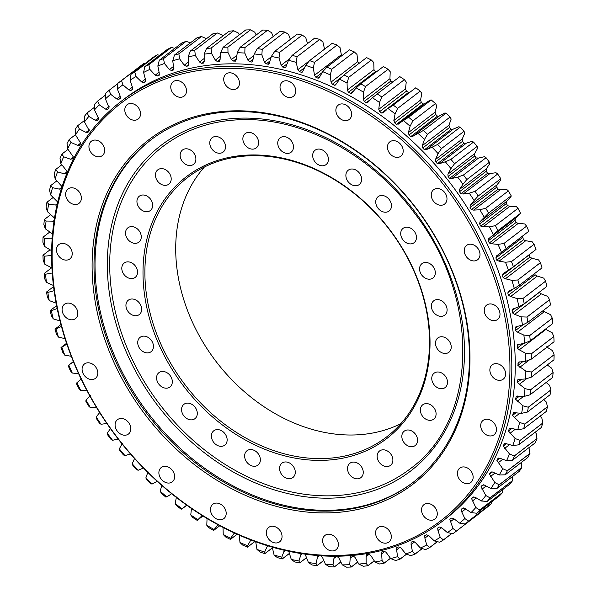 <?xml version="1.0" encoding="UTF-8"?>
<svg xmlns="http://www.w3.org/2000/svg" width="597" height="597" viewBox="0 0 597 597"><rect width="100%" height="100%" fill="white"/><g stroke="black" fill="none" stroke-linecap="round" stroke-linejoin="round"><path stroke-width="0.9" d="M209.987 144.87A9.045 7.097 -127.4 0 0 215.45 152.168A9.045 7.097 -127.4 0 0 223.151 152.063A9.045 7.097 -127.4 0 0 225.315 144.899A9.045 7.097 -127.4 0 0 219.853 137.594A9.045 7.097 -127.4 0 0 212.151 137.706A9.045 7.097 -127.4 0 0 209.987 144.87M180.354 157.145A9.045 7.097 -127.4 0 0 185.816 164.451A9.045 7.097 -127.4 0 0 193.518 164.347A9.045 7.097 -127.4 0 0 195.682 157.175A9.045 7.097 -127.4 0 0 190.227 149.877A9.045 7.097 -127.4 0 0 182.525 149.981A9.045 7.097 -127.4 0 0 180.354 157.145M377.349 458.168A9.045 7.097 -127.4 0 0 382.811 465.466A9.045 7.097 -127.4 0 0 390.513 465.361A9.045 7.097 -127.4 0 0 392.677 458.197A9.045 7.097 -127.4 0 0 387.222 450.892A9.045 7.097 -127.4 0 0 379.52 451.004A9.045 7.097 -127.4 0 0 377.349 458.168M155.66 176.973A9.045 7.097 -127.4 0 0 161.123 184.279A9.045 7.097 -127.4 0 0 168.824 184.174A9.045 7.097 -127.4 0 0 170.996 177.003A9.045 7.097 -127.4 0 0 165.533 169.705A9.045 7.097 -127.4 0 0 157.832 169.809A9.045 7.097 -127.4 0 0 155.66 176.973M137.146 203.353A9.045 7.097 -127.4 0 0 142.608 210.659A9.045 7.097 -127.4 0 0 150.31 210.547A9.045 7.097 -127.4 0 0 152.474 203.383A9.045 7.097 -127.4 0 0 147.019 196.085A9.045 7.097 -127.4 0 0 139.317 196.189A9.045 7.097 -127.4 0 0 137.146 203.353M125.736 234.964A9.045 7.097 -127.4 0 0 131.198 242.263A9.045 7.097 -127.4 0 0 138.9 242.158A9.045 7.097 -127.4 0 0 141.064 234.994A9.045 7.097 -127.4 0 0 135.609 227.688A9.045 7.097 -127.4 0 0 127.907 227.8A9.045 7.097 -127.4 0 0 125.736 234.964M122.004 270.217A9.045 7.097 -127.4 0 0 127.467 277.523A9.045 7.097 -127.4 0 0 135.168 277.411A9.045 7.097 -127.4 0 0 137.332 270.247A9.045 7.097 -127.4 0 0 131.877 262.949A9.045 7.097 -127.4 0 0 124.176 263.053A9.045 7.097 -127.4 0 0 122.004 270.217M156.787 379.796A9.045 7.097 -127.4 0 0 162.25 387.102A9.045 7.097 -127.4 0 0 169.951 386.998A9.045 7.097 -127.4 0 0 172.115 379.826A9.045 7.097 -127.4 0 0 166.66 372.528A9.045 7.097 -127.4 0 0 158.951 372.632A9.045 7.097 -127.4 0 0 156.787 379.796M181.764 411.482A9.045 7.097 -127.4 0 0 187.227 418.781A9.045 7.097 -127.4 0 0 194.928 418.676A9.045 7.097 -127.4 0 0 197.092 411.512A9.045 7.097 -127.4 0 0 191.637 404.206A9.045 7.097 -127.4 0 0 183.936 404.311A9.045 7.097 -127.4 0 0 181.764 411.482M211.614 437.959A9.045 7.097 -127.4 0 0 217.069 445.258A9.045 7.097 -127.4 0 0 224.77 445.153A9.045 7.097 -127.4 0 0 226.942 437.989A9.045 7.097 -127.4 0 0 221.48 430.683A9.045 7.097 -127.4 0 0 213.778 430.788A9.045 7.097 -127.4 0 0 211.614 437.959M244.83 457.899A9.045 7.097 -127.4 0 0 250.292 465.205A9.045 7.097 -127.4 0 0 257.994 465.1A9.045 7.097 -127.4 0 0 260.158 457.929A9.045 7.097 -127.4 0 0 254.703 450.631A9.045 7.097 -127.4 0 0 247.001 450.735A9.045 7.097 -127.4 0 0 244.83 457.899M279.754 470.309A9.045 7.097 -127.4 0 0 285.217 477.615A9.045 7.097 -127.4 0 0 292.918 477.503A9.045 7.097 -127.4 0 0 295.082 470.339A9.045 7.097 -127.4 0 0 289.627 463.041A9.045 7.097 -127.4 0 0 281.926 463.145A9.045 7.097 -127.4 0 0 279.754 470.309M347.715 470.443A9.045 7.097 -127.4 0 0 353.178 477.749A9.045 7.097 -127.4 0 0 360.879 477.645A9.045 7.097 -127.4 0 0 363.051 470.473A9.045 7.097 -127.4 0 0 357.588 463.175A9.045 7.097 -127.4 0 0 349.887 463.279A9.045 7.097 -127.4 0 0 347.715 470.443M126.139 307.351A9.045 7.097 -127.4 0 0 131.601 314.649A9.045 7.097 -127.4 0 0 139.302 314.544A9.045 7.097 -127.4 0 0 141.467 307.38A9.045 7.097 -127.4 0 0 136.012 300.075A9.045 7.097 -127.4 0 0 128.31 300.187A9.045 7.097 -127.4 0 0 126.139 307.351M402.042 438.34A9.045 7.097 -127.4 0 0 407.505 445.646A9.045 7.097 -127.4 0 0 415.206 445.534A9.045 7.097 -127.4 0 0 417.37 438.37A9.045 7.097 -127.4 0 0 411.915 431.071A9.045 7.097 -127.4 0 0 404.206 431.176A9.045 7.097 -127.4 0 0 402.042 438.34M420.557 411.96A9.045 7.097 -127.4 0 0 426.019 419.266A9.045 7.097 -127.4 0 0 433.721 419.161A9.045 7.097 -127.4 0 0 435.885 411.99A9.045 7.097 -127.4 0 0 430.43 404.691A9.045 7.097 -127.4 0 0 422.728 404.796A9.045 7.097 -127.4 0 0 420.557 411.96M431.967 380.349A9.045 7.097 -127.4 0 0 437.429 387.654A9.045 7.097 -127.4 0 0 445.131 387.55A9.045 7.097 -127.4 0 0 447.295 380.386A9.045 7.097 -127.4 0 0 441.84 373.08A9.045 7.097 -127.4 0 0 434.131 373.185A9.045 7.097 -127.4 0 0 431.967 380.349M435.698 345.096A9.045 7.097 -127.4 0 0 441.161 352.402A9.045 7.097 -127.4 0 0 448.862 352.297A9.045 7.097 -127.4 0 0 451.026 345.126A9.045 7.097 -127.4 0 0 445.571 337.827A9.045 7.097 -127.4 0 0 437.87 337.932A9.045 7.097 -127.4 0 0 435.698 345.096M431.564 307.962A9.045 7.097 -127.4 0 0 437.026 315.268A9.045 7.097 -127.4 0 0 444.728 315.164A9.045 7.097 -127.4 0 0 446.892 307.992A9.045 7.097 -127.4 0 0 441.437 300.694A9.045 7.097 -127.4 0 0 433.735 300.798A9.045 7.097 -127.4 0 0 431.564 307.962M419.773 270.814A9.045 7.097 -127.4 0 0 425.236 278.12A9.045 7.097 -127.4 0 0 432.937 278.015A9.045 7.097 -127.4 0 0 435.101 270.851A9.045 7.097 -127.4 0 0 429.646 263.546A9.045 7.097 -127.4 0 0 421.945 263.65A9.045 7.097 -127.4 0 0 419.773 270.814M400.915 235.517A9.045 7.097 -127.4 0 0 406.378 242.822A9.045 7.097 -127.4 0 0 414.079 242.71A9.045 7.097 -127.4 0 0 416.251 235.546A9.045 7.097 -127.4 0 0 410.788 228.248A9.045 7.097 -127.4 0 0 403.087 228.352A9.045 7.097 -127.4 0 0 400.915 235.517M375.938 203.831A9.045 7.097 -127.4 0 0 381.401 211.137A9.045 7.097 -127.4 0 0 389.102 211.032A9.045 7.097 -127.4 0 0 391.266 203.868A9.045 7.097 -127.4 0 0 385.811 196.562A9.045 7.097 -127.4 0 0 378.11 196.667A9.045 7.097 -127.4 0 0 375.938 203.831M346.088 177.361A9.045 7.097 -127.4 0 0 351.551 184.66A9.045 7.097 -127.4 0 0 359.252 184.555A9.045 7.097 -127.4 0 0 361.424 177.391A9.045 7.097 -127.4 0 0 355.961 170.085A9.045 7.097 -127.4 0 0 348.26 170.19A9.045 7.097 -127.4 0 0 346.088 177.361M312.873 157.414A9.045 7.097 -127.4 0 0 318.335 164.72A9.045 7.097 -127.4 0 0 326.037 164.608A9.045 7.097 -127.4 0 0 328.201 157.444A9.045 7.097 -127.4 0 0 322.746 150.145A9.045 7.097 -127.4 0 0 315.044 150.25A9.045 7.097 -127.4 0 0 312.873 157.414M277.948 145.004A9.045 7.097 -127.4 0 0 283.411 152.31A9.045 7.097 -127.4 0 0 291.112 152.205A9.045 7.097 -127.4 0 0 293.276 145.034A9.045 7.097 -127.4 0 0 287.821 137.735A9.045 7.097 -127.4 0 0 280.12 137.84A9.045 7.097 -127.4 0 0 277.948 145.004M137.929 344.499A9.045 7.097 -127.4 0 0 143.392 351.797A9.045 7.097 -127.4 0 0 151.093 351.693A9.045 7.097 -127.4 0 0 153.257 344.529A9.045 7.097 -127.4 0 0 147.802 337.223A9.045 7.097 -127.4 0 0 140.101 337.335A9.045 7.097 -127.4 0 0 137.929 344.499M243.069 140.75A9.045 7.097 -127.4 0 0 248.531 148.056A9.045 7.097 -127.4 0 0 256.232 147.952A9.045 7.097 -127.4 0 0 258.404 140.78A9.045 7.097 -127.4 0 0 252.941 133.482A9.045 7.097 -127.4 0 0 245.24 133.586A9.045 7.097 -127.4 0 0 243.069 140.75M426.258 307.955A164.876 129.392 52.6 0 1 319.261 460.399A164.876 129.392 52.6 0 1 146.772 307.388A164.876 129.392 52.6 0 1 253.777 154.944A164.876 129.392 52.6 0 1 426.258 307.955M148.638 306.873A163.481 128.295 -127.4 0 0 247.345 438.885A163.481 128.295 -127.4 0 0 386.572 436.967A163.481 128.295 -127.4 0 0 425.765 307.425A163.481 128.295 -127.4 0 0 327.059 175.414A163.481 128.295 -127.4 0 0 187.831 177.331A163.481 128.295 -127.4 0 0 148.638 306.873M400.833 423.676A163.481 128.295 52.6 0 1 179.451 283.284A163.481 128.295 52.6 0 1 204.383 167.033M465.003 312.238A217.047 170.339 52.6 0 1 324.141 512.927A217.047 170.339 52.6 0 1 97.072 311.492A217.047 170.339 52.6 0 1 237.934 110.803A217.047 170.339 52.6 0 1 465.003 312.238M98.938 310.977A215.659 169.242 -127.4 0 0 229.151 485.115A215.659 169.242 -127.4 0 0 412.811 482.585A215.659 169.242 -127.4 0 0 464.511 311.709A215.659 169.242 -127.4 0 0 334.298 137.564A215.659 169.242 -127.4 0 0 150.638 140.094A215.659 169.242 -127.4 0 0 98.938 310.977M503.92 312.313A262.964 206.368 -127.4 0 0 228.815 68.274A262.964 206.368 -127.4 0 0 58.163 311.418A262.964 206.368 -127.4 0 0 333.26 555.456A262.964 206.368 -127.4 0 0 503.92 312.313M57.663 310.888A264.359 207.457 52.6 0 1 121.042 101.423A264.359 207.457 52.6 0 1 346.17 98.326A264.359 207.457 52.6 0 1 505.778 311.791A264.359 207.457 52.6 0 1 442.407 521.256A264.359 207.457 52.6 0 1 217.278 524.36A264.359 207.457 52.6 0 1 57.663 310.888M442.407 521.256L445.832 518.636A264.359 207.457 -127.4 0 0 509.204 309.171A264.359 207.457 -127.4 0 0 349.596 95.707A264.359 207.457 -127.4 0 0 124.46 98.803L121.042 101.423M170.966 88.901A9.045 7.097 -127.4 0 0 176.428 96.199A9.045 7.097 -127.4 0 0 184.13 96.095A9.045 7.097 -127.4 0 0 186.301 88.931A9.045 7.097 -127.4 0 0 180.839 81.625A9.045 7.097 -127.4 0 0 173.137 81.737A9.045 7.097 -127.4 0 0 170.966 88.901M124.997 111.84A9.045 7.097 -127.4 0 0 130.459 119.146A9.045 7.097 -127.4 0 0 138.161 119.042A9.045 7.097 -127.4 0 0 140.332 111.878A9.045 7.097 -127.4 0 0 134.87 104.572A9.045 7.097 -127.4 0 0 127.168 104.676A9.045 7.097 -127.4 0 0 124.997 111.84M89.14 148.422A9.045 7.097 -127.4 0 0 94.602 155.72A9.045 7.097 -127.4 0 0 102.303 155.616A9.045 7.097 -127.4 0 0 104.475 148.452A9.045 7.097 -127.4 0 0 99.012 141.146A9.045 7.097 -127.4 0 0 91.311 141.25A9.045 7.097 -127.4 0 0 89.14 148.422M65.842 196.129A9.045 7.097 -127.4 0 0 71.297 203.435A9.045 7.097 -127.4 0 0 78.998 203.331A9.045 7.097 -127.4 0 0 81.17 196.159A9.045 7.097 -127.4 0 0 75.707 188.861A9.045 7.097 -127.4 0 0 68.006 188.965A9.045 7.097 -127.4 0 0 65.842 196.129M56.678 251.733A9.045 7.097 -127.4 0 0 62.14 259.031A9.045 7.097 -127.4 0 0 69.842 258.926A9.045 7.097 -127.4 0 0 72.013 251.762A9.045 7.097 -127.4 0 0 66.551 244.457A9.045 7.097 -127.4 0 0 58.849 244.561A9.045 7.097 -127.4 0 0 56.678 251.733M62.289 311.425A9.045 7.097 -127.4 0 0 67.745 318.731A9.045 7.097 -127.4 0 0 75.453 318.619A9.045 7.097 -127.4 0 0 77.617 311.455A9.045 7.097 -127.4 0 0 72.155 304.157A9.045 7.097 -127.4 0 0 64.454 304.261A9.045 7.097 -127.4 0 0 62.289 311.425M82.282 371.147A9.045 7.097 -127.4 0 0 87.744 378.453A9.045 7.097 -127.4 0 0 95.445 378.349A9.045 7.097 -127.4 0 0 97.61 371.177A9.045 7.097 -127.4 0 0 92.154 363.879A9.045 7.097 -127.4 0 0 84.446 363.983A9.045 7.097 -127.4 0 0 82.282 371.147M115.296 426.833A9.045 7.097 -127.4 0 0 120.758 434.138A9.045 7.097 -127.4 0 0 128.459 434.034A9.045 7.097 -127.4 0 0 130.624 426.862A9.045 7.097 -127.4 0 0 125.169 419.564A9.045 7.097 -127.4 0 0 117.467 419.669A9.045 7.097 -127.4 0 0 115.296 426.833M159.086 474.682A9.045 7.097 -127.4 0 0 164.548 481.98A9.045 7.097 -127.4 0 0 172.249 481.876A9.045 7.097 -127.4 0 0 174.414 474.712A9.045 7.097 -127.4 0 0 168.958 467.406A9.045 7.097 -127.4 0 0 161.257 467.518A9.045 7.097 -127.4 0 0 159.086 474.682M210.666 511.435A9.045 7.097 -127.4 0 0 216.121 518.733A9.045 7.097 -127.4 0 0 223.823 518.629A9.045 7.097 -127.4 0 0 225.994 511.465A9.045 7.097 -127.4 0 0 220.532 504.159A9.045 7.097 -127.4 0 0 212.83 504.264A9.045 7.097 -127.4 0 0 210.666 511.435M266.516 534.584A9.045 7.097 -127.4 0 0 271.971 541.882A9.045 7.097 -127.4 0 0 279.68 541.778A9.045 7.097 -127.4 0 0 281.844 534.613A9.045 7.097 -127.4 0 0 276.381 527.308A9.045 7.097 -127.4 0 0 268.68 527.42A9.045 7.097 -127.4 0 0 266.516 534.584M322.835 542.554A9.045 7.097 -127.4 0 0 328.29 549.859A9.045 7.097 -127.4 0 0 335.992 549.747A9.045 7.097 -127.4 0 0 338.163 542.583A9.045 7.097 -127.4 0 0 332.701 535.278A9.045 7.097 -127.4 0 0 324.999 535.39A9.045 7.097 -127.4 0 0 322.835 542.554M375.782 534.8A9.045 7.097 -127.4 0 0 381.244 542.106A9.045 7.097 -127.4 0 0 388.946 542.001A9.045 7.097 -127.4 0 0 391.11 534.83A9.045 7.097 -127.4 0 0 385.647 527.532A9.045 7.097 -127.4 0 0 377.946 527.636A9.045 7.097 -127.4 0 0 375.782 534.8M421.751 511.86A9.045 7.097 -127.4 0 0 427.213 519.159A9.045 7.097 -127.4 0 0 434.914 519.054A9.045 7.097 -127.4 0 0 437.079 511.89A9.045 7.097 -127.4 0 0 431.616 504.584A9.045 7.097 -127.4 0 0 423.915 504.689A9.045 7.097 -127.4 0 0 421.751 511.86M457.608 475.279A9.045 7.097 -127.4 0 0 463.071 482.585A9.045 7.097 -127.4 0 0 470.772 482.48A9.045 7.097 -127.4 0 0 472.936 475.316A9.045 7.097 -127.4 0 0 467.473 468.011A9.045 7.097 -127.4 0 0 459.772 468.115A9.045 7.097 -127.4 0 0 457.608 475.279M480.906 427.571A9.045 7.097 -127.4 0 0 486.368 434.87A9.045 7.097 -127.4 0 0 494.07 434.765A9.045 7.097 -127.4 0 0 496.241 427.601A9.045 7.097 -127.4 0 0 490.779 420.295A9.045 7.097 -127.4 0 0 483.077 420.407A9.045 7.097 -127.4 0 0 480.906 427.571M490.07 371.968A9.045 7.097 -127.4 0 0 495.532 379.274A9.045 7.097 -127.4 0 0 503.234 379.17A9.045 7.097 -127.4 0 0 505.398 372.006A9.045 7.097 -127.4 0 0 499.935 364.7A9.045 7.097 -127.4 0 0 492.234 364.804A9.045 7.097 -127.4 0 0 490.07 371.968M484.458 312.276A9.045 7.097 -127.4 0 0 489.921 319.582A9.045 7.097 -127.4 0 0 497.622 319.47A9.045 7.097 -127.4 0 0 499.793 312.306A9.045 7.097 -127.4 0 0 494.331 305.007A9.045 7.097 -127.4 0 0 486.63 305.112A9.045 7.097 -127.4 0 0 484.458 312.276M464.466 252.553A9.045 7.097 -127.4 0 0 469.929 259.852A9.045 7.097 -127.4 0 0 477.63 259.747A9.045 7.097 -127.4 0 0 479.794 252.583A9.045 7.097 -127.4 0 0 474.339 245.277A9.045 7.097 -127.4 0 0 466.638 245.382A9.045 7.097 -127.4 0 0 464.466 252.553M431.452 196.868A9.045 7.097 -127.4 0 0 436.914 204.174A9.045 7.097 -127.4 0 0 444.616 204.062A9.045 7.097 -127.4 0 0 446.78 196.898A9.045 7.097 -127.4 0 0 441.317 189.592A9.045 7.097 -127.4 0 0 433.616 189.704A9.045 7.097 -127.4 0 0 431.452 196.868M387.662 149.019A9.045 7.097 -127.4 0 0 393.124 156.324A9.045 7.097 -127.4 0 0 400.826 156.22A9.045 7.097 -127.4 0 0 402.99 149.049A9.045 7.097 -127.4 0 0 397.535 141.75A9.045 7.097 -127.4 0 0 389.834 141.855A9.045 7.097 -127.4 0 0 387.662 149.019M336.081 112.266A9.045 7.097 -127.4 0 0 341.544 119.572A9.045 7.097 -127.4 0 0 349.245 119.467A9.045 7.097 -127.4 0 0 351.417 112.303A9.045 7.097 -127.4 0 0 345.954 104.997A9.045 7.097 -127.4 0 0 338.253 105.102A9.045 7.097 -127.4 0 0 336.081 112.266M280.232 89.117A9.045 7.097 -127.4 0 0 285.694 96.423A9.045 7.097 -127.4 0 0 293.396 96.318A9.045 7.097 -127.4 0 0 295.567 89.147A9.045 7.097 -127.4 0 0 290.105 81.849A9.045 7.097 -127.4 0 0 282.403 81.953A9.045 7.097 -127.4 0 0 280.232 89.117M223.912 81.147A9.045 7.097 -127.4 0 0 229.375 88.453A9.045 7.097 -127.4 0 0 237.076 88.349A9.045 7.097 -127.4 0 0 239.248 81.177A9.045 7.097 -127.4 0 0 233.785 73.879A9.045 7.097 -127.4 0 0 226.084 73.983A9.045 7.097 -127.4 0 0 223.912 81.147M99.968 310.186A215.659 169.242 -127.4 0 0 229.83 484.145A215.659 169.242 -127.4 0 0 413.325 482.197A215.659 169.242 52.6 0 1 325.581 510.323A215.659 169.242 52.6 0 1 118.31 364.125A215.659 169.242 52.6 0 1 151.153 139.705A215.659 169.242 -127.4 0 0 99.968 310.186M267.553 30.268L244.957 47.566A280.702 220.293 52.6 0 0 240.113 47.312L262.71 30.014A280.702 220.293 -127.4 0 1 267.553 30.268L271.538 32.641L273.262 36.492M257.337 48.678L279.933 31.387A280.702 220.293 -127.4 0 1 284.829 32.007L262.232 49.305A280.702 220.293 52.6 0 0 257.337 48.678L254.225 53.924L252.852 60.118L251.83 62.058L249.71 61.812L247.867 60.163L244.83 53.081A276.53 217.017 -127.4 0 0 237.27 52.693L236.352 59.081L235.479 61.133L233.39 61.043L231.464 59.513L228.002 52.573A276.53 217.017 -127.4 0 0 220.562 52.767L220.099 59.312L219.39 61.461L217.33 61.536L215.338 60.133L211.465 53.364A276.53 217.017 -127.4 0 0 204.181 54.14L204.181 60.819L203.637 63.051L201.614 63.289L199.57 62.021L195.309 55.461A276.53 217.017 -127.4 0 0 188.219 56.812L188.674 63.588L188.294 65.894L186.331 66.297L184.234 65.17L179.6 58.842A276.53 217.017 -127.4 0 0 172.749 60.767L173.66 67.61L173.443 69.976L171.548 70.536L169.414 69.558L164.436 63.498A276.53 217.017 -127.4 0 0 157.847 65.991L159.212 72.856L159.168 75.274L157.347 75.991L155.19 75.162L149.884 69.409A276.53 217.017 -127.4 0 0 143.593 72.446L145.407 79.304L145.526 81.767L143.795 82.632L141.616 81.961L136.026 76.535A276.53 217.017 -127.4 0 0 130.064 80.11L132.318 86.923L132.601 89.408L130.959 90.423L128.78 89.908L122.922 84.849A276.53 217.017 -127.4 0 0 117.325 88.938L120.004 95.669L120.452 98.169L118.915 99.326L116.743 98.975L110.646 94.296A276.53 217.017 -127.4 0 0 105.445 98.886L109.147 108.005L107.624 109.378M284.829 32.007L288.567 34.454L290.403 39.357M302.231 35.066A280.702 220.293 -127.4 0 0 297.313 34.066L274.717 51.364A280.702 220.293 52.6 0 1 279.635 52.364L302.231 35.066L305.724 37.566L307.537 43.581M319.679 39.417A280.702 220.293 -127.4 0 0 314.753 38.059L292.157 55.357A280.702 220.293 52.6 0 1 297.082 56.715L319.679 39.417L322.902 41.954L324.567 49.215M337.066 45.044A280.702 220.293 -127.4 0 0 332.171 43.327L309.574 60.625A280.702 220.293 52.6 0 1 314.47 62.342L337.066 45.044L340.029 47.588L341.559 55.917M354.32 51.924A280.702 220.293 -127.4 0 0 349.469 49.857L326.872 67.155A280.702 220.293 52.6 0 1 331.723 69.222L354.32 51.924L357.013 54.461L357.722 61.663L359.043 63.782M371.349 60.013A280.702 220.293 -127.4 0 0 366.573 57.611L343.976 74.909A280.702 220.293 52.6 0 1 348.752 77.311L371.349 60.013L373.767 62.521L373.983 69.64L375.931 72.244M388.065 69.274A280.702 220.293 -127.4 0 0 383.386 66.543L360.789 83.841A280.702 220.293 52.6 0 1 365.468 86.572L388.065 69.274L390.207 71.73L389.938 78.729L390.998 80.953L392.983 82.259M404.378 79.655A280.702 220.293 -127.4 0 0 399.818 76.617L377.222 93.916A280.702 220.293 52.6 0 1 381.781 96.953L404.378 79.655L406.244 82.043L405.49 88.886L406.415 91.154L408.93 92.714M320.589 555.628L322.432 557.285L325.462 564.359A276.53 217.017 -127.4 0 0 333.022 564.747L333.947 558.367L334.813 556.314L336.909 556.397L338.827 557.926L342.29 564.874A276.53 217.017 -127.4 0 0 349.73 564.68L350.193 558.128L350.902 555.979L352.969 555.904L354.954 557.307L358.827 564.075A276.53 217.017 -127.4 0 0 366.11 563.299L366.118 556.62L366.662 554.389L368.677 554.15L370.722 555.419L374.991 561.986A276.53 217.017 -127.4 0 0 382.08 560.628L381.617 553.852L382.005 551.546L383.961 551.143L386.058 552.27L390.692 558.598A276.53 217.017 -127.4 0 0 397.55 556.673L396.632 549.837L396.848 547.464L398.744 546.904L400.878 547.882L405.856 553.941A276.53 217.017 -127.4 0 0 412.445 551.449L411.079 544.591L411.132 542.166L412.952 541.449L415.109 542.277L420.407 548.031A276.53 217.017 -127.4 0 0 426.698 544.994L424.885 538.136L424.766 535.681L426.504 534.815L428.676 535.487L434.273 540.904A276.53 217.017 -127.4 0 0 440.228 537.33L437.982 530.524L437.691 528.032L439.332 527.024L441.511 527.532L447.369 532.599A276.53 217.017 -127.4 0 0 452.966 528.509L449.839 519.271L451.384 518.114L453.548 518.465L459.645 523.144A276.53 217.017 -127.4 0 0 464.854 518.562L461.765 511.942L461.153 509.435L462.578 508.144L464.735 508.331L471.033 512.599A276.53 217.017 -127.4 0 0 475.824 507.547L471.563 498.585L472.876 497.159L474.996 497.174L481.466 501.017A276.53 217.017 -127.4 0 0 485.816 495.517L481.025 486.756L482.212 485.212L484.294 485.062L490.906 488.458A276.53 217.017 -127.4 0 0 494.794 482.533L489.488 474.025L490.547 472.361L492.585 472.055L499.293 474.973A276.53 217.017 -127.4 0 0 502.696 468.667L496.913 460.451L497.838 458.683L499.808 458.212L506.592 460.653A276.53 217.017 -127.4 0 0 509.495 453.989L503.256 446.101L504.04 444.235L505.943 443.601L512.763 445.549A276.53 217.017 -127.4 0 0 515.151 438.564L508.487 431.056L509.129 429.101L510.95 428.31L517.771 429.75A276.53 217.017 -127.4 0 0 519.629 422.482L512.577 415.385L513.524 412.624L521.599 413.34A276.53 217.017 -127.4 0 0 522.92 405.818L515.517 399.169L516.338 396.229L524.218 396.393A276.53 217.017 -127.4 0 0 524.994 388.662L517.278 382.498L517.957 379.379L525.621 378.998A276.53 217.017 -127.4 0 0 525.845 371.095L517.853 365.446L518.39 362.163L525.793 361.245A276.53 217.017 -127.4 0 0 525.472 353.215L519.286 349.812L517.248 348.103L517.629 344.663L524.741 343.23A276.53 217.017 -127.4 0 0 523.875 335.104L517.577 332.141L515.457 330.559L515.196 328.305L516.353 326.678L522.472 325.029A276.53 217.017 -127.4 0 0 521.062 316.858L514.681 314.343L512.495 312.91L512.084 310.641L513.107 308.903L518.987 306.754A276.53 217.017 -127.4 0 0 517.047 298.575L510.614 296.522L508.368 295.239L507.808 292.963L508.696 291.12L514.316 288.485A276.53 217.017 -127.4 0 0 511.845 280.344L505.398 278.754L503.114 277.635L502.405 275.374L503.144 273.433L508.48 270.322A276.53 217.017 -127.4 0 0 505.495 262.255L499.062 261.15L496.741 260.188L495.891 257.949L496.488 255.926L501.502 252.352A276.53 217.017 -127.4 0 0 498.017 244.397L491.629 243.785L489.294 242.986L488.309 240.785L488.749 238.681L493.421 234.666A276.53 217.017 -127.4 0 0 489.458 226.875L483.152 226.748L480.801 226.121L479.682 223.965L479.973 221.8L484.279 217.36A276.53 217.017 -127.4 0 0 479.854 209.763L473.667 210.129L471.317 209.681L470.07 207.577L470.205 205.361L474.122 200.525A276.53 217.017 -127.4 0 0 469.264 193.167L463.212 194.018L460.884 193.741L459.518 191.704L459.496 189.443L463.003 184.234A276.53 217.017 -127.4 0 0 457.727 177.152L451.862 178.481L449.548 178.384L448.071 176.428L447.899 174.137L450.974 168.578A276.53 217.017 -127.4 0 0 445.317 161.802L439.653 163.615L437.385 163.697L435.795 161.832L435.467 159.518L438.101 153.638A276.53 217.017 -127.4 0 0 432.086 147.213L426.661 149.489L424.437 149.75L422.758 147.974L422.273 145.661L424.452 139.489A276.53 217.017 -127.4 0 0 418.109 133.437L412.945 136.176L410.788 136.609L409.012 134.944L408.378 132.631L410.094 126.206A276.53 217.017 -127.4 0 0 403.46 120.557L398.58 123.736L396.49 124.348L394.639 122.795L393.856 120.497L395.095 113.848A276.53 217.017 -127.4 0 0 388.199 108.639L415.803 87.796M420.213 91.11A280.702 220.293 -127.4 0 0 415.796 87.774L393.199 105.072A280.702 220.293 52.6 0 1 397.617 108.408L420.213 91.11L421.803 93.408L420.564 100.057L421.34 102.356L423.198 103.908L424.28 104.065M398.132 124.251L425.288 103.296L430.161 100.117L431.235 99.983M435.482 103.58A280.702 220.293 -127.4 0 0 431.235 99.96L408.639 117.258A280.702 220.293 52.6 0 1 412.885 120.878L435.482 103.58L436.795 105.766L435.086 112.191L435.72 114.497L437.489 116.169L438.84 116.348M412.572 136.564L439.653 115.728L444.817 112.997L446.049 113.139L423.452 130.415A280.702 220.293 52.6 0 1 427.512 134.295L450.108 116.997A280.702 220.293 -127.4 0 0 446.049 113.117M450.108 116.997L451.16 119.049L448.981 125.221L449.459 127.534L451.145 129.31L453.362 129.049L458.794 126.765L460.168 127.191M464.026 131.295A280.702 220.293 -127.4 0 0 460.175 127.176L437.579 144.474A280.702 220.293 52.6 0 1 441.429 148.593L464.026 131.295L464.809 133.198L462.175 139.079L462.503 141.385L464.085 143.258L466.361 143.176L472.018 141.362L473.525 142.071M477.152 146.407A280.702 220.293 -127.4 0 0 473.533 142.064L450.936 159.362A280.702 220.293 52.6 0 1 454.556 163.697L477.152 146.407L477.682 148.138L474.6 153.698L474.779 155.989L476.257 157.944L478.563 158.041L484.436 156.705L486.055 157.705L463.459 174.996A280.702 220.293 52.6 0 1 466.832 179.54L489.428 162.242A280.702 220.293 -127.4 0 0 486.055 157.705M489.428 162.242L489.704 163.794L486.197 169.003L486.219 171.264L487.585 173.294L489.921 173.57L495.965 172.72L497.682 174.011L475.085 191.309A280.702 220.293 52.6 0 1 478.19 196.025L500.786 178.727A280.702 220.293 -127.4 0 0 497.682 174.011L475.003 191.368L469.264 193.167M500.786 178.727L500.823 180.078L496.913 184.913L496.779 187.137L498.025 189.234L500.368 189.689L506.562 189.324L508.346 190.913L485.749 208.211A280.702 220.293 52.6 0 1 488.577 213.077L511.174 195.779A280.702 220.293 -127.4 0 0 508.346 190.913L485.667 208.263L479.854 209.763M511.174 195.779L510.98 196.92L506.681 201.361L506.39 203.525L507.51 205.681L509.86 206.308L516.159 206.435L518.002 208.323L495.406 225.621A280.702 220.293 52.6 0 1 497.943 230.614L520.539 213.316A280.702 220.293 -127.4 0 0 518.002 208.323M520.539 213.316L515.45 218.241L515.01 220.338L515.995 222.547L518.338 223.338L524.726 223.957L526.599 226.144L504.002 243.442A280.702 220.293 52.6 0 1 506.226 248.539L528.823 231.24A280.702 220.293 -127.4 0 0 526.599 226.144L503.913 243.486L498.017 244.397M528.823 231.24L500.614 253.038M522.539 236.255L523.442 239.74L525.763 240.71L532.203 241.807L534.084 244.292L511.487 261.59A280.702 220.293 52.6 0 1 513.398 266.755L535.994 249.456A280.702 220.293 -127.4 0 0 534.084 244.292M529.061 254.77L529.815 257.188L532.106 258.314L538.554 259.896L540.434 262.673L517.838 279.971A280.702 220.293 52.6 0 1 519.42 285.187L542.016 267.889A280.702 220.293 -127.4 0 0 540.434 262.673M534.748 273.448L535.076 274.792L537.315 276.075L543.748 278.135L545.606 281.187L523.009 298.485A280.702 220.293 52.6 0 1 524.256 303.724L546.852 286.426A280.702 220.293 -127.4 0 0 545.606 281.187M539.166 292.306L541.382 293.903L547.77 296.418L549.576 299.754L526.979 317.044A280.702 220.293 52.6 0 1 527.882 322.283L550.479 304.985A280.702 220.293 -127.4 0 0 549.576 299.754M542.688 310.947L550.583 314.664L552.322 318.261L529.726 335.559A280.702 220.293 52.6 0 1 530.278 340.76L552.874 323.462A280.702 220.293 -127.4 0 0 552.322 318.261M545.382 329.201L552.18 332.775L553.837 336.626L531.24 353.924A280.702 220.293 52.6 0 1 531.442 359.073L554.038 341.775A280.702 220.293 -127.4 0 0 553.837 336.626M546.509 346.835L552.553 350.655L554.106 354.76L531.509 372.05A280.702 220.293 52.6 0 1 531.36 377.117L553.956 359.819A280.702 220.293 -127.4 0 0 554.106 354.76M547.24 364.961L551.703 368.222L553.128 372.55L530.532 389.848A280.702 220.293 52.6 0 1 530.032 394.804L552.628 377.505A280.702 220.293 -127.4 0 0 553.128 372.55M546.136 382.476L549.621 385.378L550.912 389.931L528.315 407.229A280.702 220.293 52.6 0 1 527.472 412.042L550.068 394.744A280.702 220.293 -127.4 0 0 550.912 389.931M543.74 399.587L546.337 402.042L547.471 406.796L524.875 424.094A280.702 220.293 52.6 0 1 523.681 428.75L546.277 411.452A280.702 220.293 -127.4 0 0 547.471 406.796M540.061 416.213L541.852 418.124L542.815 423.064L520.218 440.362A280.702 220.293 52.6 0 1 518.689 444.832L541.285 427.542A280.702 220.293 -127.4 0 0 542.815 423.064M535.128 432.25L536.203 433.541L536.972 438.653L514.375 455.951A280.702 220.293 52.6 0 1 512.51 460.22L535.113 442.922A280.702 220.293 -127.4 0 0 536.972 438.653M528.964 447.631L529.972 453.489L507.375 470.787A280.702 220.293 52.6 0 1 505.189 474.824L527.785 457.526A280.702 220.293 -127.4 0 0 529.972 453.489M201.458 36.521A280.702 220.293 -127.4 0 0 197.062 37.753L174.466 55.051A280.702 220.293 52.6 0 1 178.861 53.82L201.458 36.521L206.517 38.671M217.36 32.984A280.702 220.293 -127.4 0 0 212.816 33.85L190.219 51.148A280.702 220.293 52.6 0 1 194.764 50.282L217.36 32.984L222.009 35.014L222.748 36.089M233.725 30.76A280.702 220.293 -127.4 0 0 229.069 31.253L206.472 48.551A280.702 220.293 52.6 0 1 211.129 48.051L233.725 30.76L238.173 32.925L239.337 34.857M250.486 29.85A280.702 220.293 -127.4 0 0 245.725 29.969L223.129 47.267A280.702 220.293 52.6 0 1 227.89 47.148L250.486 29.85L254.71 32.126L256.21 34.992M107.714 109.296L105.565 109.109L99.266 104.841A276.53 217.017 -127.4 0 0 94.475 109.9L98.736 118.863L97.251 120.437M97.423 120.281L95.296 120.266L88.826 116.422A276.53 217.017 -127.4 0 0 84.475 121.93L89.274 130.683L87.849 132.467M88.08 132.228L85.998 132.377L79.386 128.989A276.53 217.017 -127.4 0 0 75.506 134.907L80.804 143.414L79.461 145.399M79.744 145.078L77.714 145.392L70.998 142.467A276.53 217.017 -127.4 0 0 67.595 148.772L73.386 156.989L72.125 159.168M72.461 158.757L70.483 159.235L63.7 156.795A276.53 217.017 -127.4 0 0 60.797 163.459L67.043 171.339L65.879 173.712M66.252 173.205L64.357 173.839L57.528 171.891A276.53 217.017 -127.4 0 0 55.148 178.876L61.812 186.383L60.745 188.958L59.349 189.13L52.521 187.689A276.53 217.017 -127.4 0 0 50.663 194.958L57.715 202.055M57.178 204.226L55.491 205.032L48.7 204.099A276.53 217.017 -127.4 0 0 47.379 211.622L54.782 218.271M54.014 221.166L46.081 221.047A276.53 217.017 -127.4 0 0 45.297 228.778L52.521 233.897M52.185 238.158L44.678 238.442A276.53 217.017 -127.4 0 0 44.447 246.345L51.633 250.733M51.596 255.449L44.499 256.195A276.53 217.017 -127.4 0 0 44.82 264.225L51.932 267.956M52.237 273.001L45.551 274.217A276.53 217.017 -127.4 0 0 46.417 282.336L53.424 285.463M54.103 290.724L47.827 292.411A276.53 217.017 -127.4 0 0 49.23 300.582L56.118 303.157M57.193 308.545L51.305 310.686A276.53 217.017 -127.4 0 0 53.252 318.865L60.006 320.925M61.603 326.32L55.976 328.954A276.53 217.017 -127.4 0 0 58.446 337.104L65.066 338.663M67.148 344.006L61.819 347.126A276.53 217.017 -127.4 0 0 64.797 355.193L71.274 356.282M73.453 361.745L68.797 365.095A276.53 217.017 -127.4 0 0 72.274 373.043L78.662 373.662M81.55 378.759L76.879 382.774A276.53 217.017 -127.4 0 0 80.841 390.565L87.14 390.692M90.319 395.639L86.02 400.08A276.53 217.017 -127.4 0 0 90.438 407.676L96.632 407.311M100.087 412.087L96.177 416.922A276.53 217.017 -127.4 0 0 101.035 424.28L107.079 423.43M110.803 427.997L107.296 433.206A276.53 217.017 -127.4 0 0 112.564 440.295L118.437 438.959M122.4 443.302L119.318 448.862A276.53 217.017 -127.4 0 0 124.982 455.638L130.639 453.824M134.825 457.921L132.191 463.802A276.53 217.017 -127.4 0 0 138.205 470.235L143.638 467.951M148.019 471.779L145.84 477.951A276.53 217.017 -127.4 0 0 152.183 484.003L157.347 481.272M161.914 484.809L160.205 491.234A276.53 217.017 -127.4 0 0 166.839 496.883L171.712 493.704M176.436 496.943L175.197 503.592A276.53 217.017 -127.4 0 0 182.092 508.808L186.689 505.137M191.51 508.114L190.756 514.957A276.53 217.017 -127.4 0 0 197.876 519.703L202.182 515.517M207.062 518.271L206.793 525.27A276.53 217.017 -127.4 0 0 214.107 529.532L218.099 524.808M223.017 527.36L223.233 534.479A276.53 217.017 -127.4 0 0 230.696 538.233L234.352 532.964M239.27 535.181L239.987 542.539A276.53 217.017 -127.4 0 0 247.561 545.762L250.867 539.957M255.71 541.77L256.971 549.412A276.53 217.017 -127.4 0 0 264.62 552.083L267.56 545.74M272.239 547.136L274.098 555.046A276.53 217.017 -127.4 0 0 281.784 557.165L284.359 550.292M288.747 551.27L291.276 559.434A276.53 217.017 -127.4 0 0 298.963 560.986L301.194 553.568M305.119 554.15L308.433 562.546A276.53 217.017 -127.4 0 0 316.074 563.516L317.447 557.329L318.47 555.382M334.417 556.516L334.813 556.314M491.219 471.846L490.831 472.04M498.667 458.048L498.174 458.272M505.025 443.481L504.42 443.728M510.263 428.236L509.129 429.101L509.547 428.489M515.681 326.969L516.353 326.678M512.562 309.171L513.107 308.903M508.278 291.351L508.696 291.12M478.563 158.041L451.832 178.51M466.361 143.176L439.482 163.765M453.362 129.049L426.377 149.757M386.46 109.915L383.132 112.878L381.632 113.027L379.707 111.594L378.782 109.326L379.535 102.483A276.53 217.017 -127.4 0 0 372.416 97.736L367.648 102.512L366.282 102.699L364.289 101.4L363.23 99.169L363.498 92.169A276.53 217.017 -127.4 0 0 356.193 87.908L351.752 93.207L350.514 93.423L348.476 92.259L347.282 90.08L347.058 82.961A276.53 217.017 -127.4 0 0 339.603 79.207L335.521 85.005L334.417 85.244L332.335 84.222L331.014 82.11L330.305 74.901A276.53 217.017 -127.4 0 0 322.731 71.677L319.044 77.946L318.067 78.207L315.955 77.334L314.515 75.289L313.328 68.036A276.53 217.017 -127.4 0 0 305.679 65.357L302.403 72.08L301.545 72.341L299.418 71.618L297.866 69.655L296.202 62.394A276.53 217.017 -127.4 0 0 288.515 60.275L285.679 67.416L284.941 67.677L282.806 67.11L281.15 65.245L279.015 58.006A276.53 217.017 -127.4 0 0 271.337 56.454L269.516 62.416L268.344 64.245L266.21 63.834L264.456 62.073L261.867 54.902A276.53 217.017 -127.4 0 0 254.225 53.924M268.963 63.991L269.374 63.454M252.337 61.827L252.688 61.401M244.83 53.081L244.957 47.566M240.113 47.312L237.27 52.693M261.867 54.902L262.232 49.305M274.717 51.364L271.337 56.454M279.015 58.006L279.635 52.364M292.157 55.357L288.515 60.275M296.202 62.394L297.082 56.715M309.574 60.625L305.679 65.357M313.328 68.036L314.47 62.342M326.872 67.155L322.731 71.677M330.305 74.901L331.723 69.222M343.976 74.909L339.603 79.207M347.058 82.961L348.752 77.311M360.789 83.841L356.193 87.908M363.498 92.169L365.468 86.572M377.222 93.916L372.416 97.736M379.535 102.483L381.781 96.953M393.199 105.072L388.199 108.639M395.095 113.848L397.617 108.408M408.639 117.258L403.46 120.557M410.094 126.206L412.885 120.878M423.452 130.415L418.109 133.437M424.452 139.489L427.512 134.295M437.579 144.474L432.086 147.213M438.101 153.638L441.429 148.593M450.936 159.362L445.317 161.802M450.974 168.578L454.556 163.697M463.459 174.996L457.727 177.152M463.003 184.234L466.832 179.54M474.122 200.525L478.19 196.025M484.279 217.36L488.577 213.077M495.406 225.621L489.458 226.875M493.421 234.666L497.943 230.614M501.502 252.352L506.226 248.539M511.487 261.59L505.495 262.255M508.48 270.322L513.398 266.755M517.838 279.971L511.845 280.344M514.316 288.485L519.42 285.187M523.009 298.485L517.047 298.575M518.987 306.754L524.256 303.724M526.979 317.044L521.062 316.858M522.472 325.029L527.882 322.283M529.726 335.559L523.875 335.104M524.741 343.23L530.278 340.76M531.24 353.924L525.472 353.215M525.793 361.245L531.442 359.073M531.509 372.05L525.845 371.095M525.621 378.998L531.36 377.117M530.532 389.848L524.994 388.662M524.218 396.393L530.032 394.804M528.315 407.229L522.92 405.818M521.599 413.34L527.472 412.042M524.875 424.094L519.629 422.482M517.771 429.75L523.681 428.75M520.218 440.362L515.151 438.564M512.763 445.549L518.689 444.832M514.375 455.951L509.495 453.989M506.592 460.653L512.51 460.22M507.375 470.787L502.696 468.667M499.293 474.973L505.189 474.824M499.249 484.786L521.845 467.488A280.702 220.293 -127.4 0 1 519.353 471.279L496.756 488.577A280.702 220.293 52.6 0 0 499.249 484.786L494.794 482.533M490.906 488.458L496.756 488.577M521.494 462.093L521.845 467.488M490.047 497.883L512.644 480.585A280.702 220.293 -127.4 0 1 509.853 484.107L487.256 501.405A280.702 220.293 52.6 0 0 490.047 497.883L485.816 495.517M481.466 501.017L487.256 501.405M512.562 476.481L512.644 480.585M479.809 510.002L502.405 492.704A280.702 220.293 -127.4 0 1 499.338 495.943L476.742 513.241A280.702 220.293 52.6 0 0 479.809 510.002L475.824 507.547M471.033 512.599L476.742 513.241M502.48 489.756L502.405 492.704M468.593 521.091L491.189 503.793A280.702 220.293 -127.4 0 1 487.853 506.726L465.257 524.024A280.702 220.293 52.6 0 0 468.593 521.091L464.854 518.562M459.645 523.144L465.257 524.024M491.301 502.092L491.189 503.793M447.369 532.599L452.862 533.703A280.702 220.293 52.6 0 0 456.451 531.091L479.07 513.45M456.451 531.091L452.966 528.509M434.273 540.904L439.623 542.233A280.702 220.293 52.6 0 0 443.444 539.942L451.847 533.509M443.444 539.942L440.228 537.33M420.407 548.031L425.609 549.561A280.702 220.293 52.6 0 0 429.639 547.613L437.385 541.688M429.639 547.613L426.698 544.994M405.856 553.941L410.893 555.65A280.702 220.293 52.6 0 0 415.116 554.061L422.266 548.591M415.116 554.061L412.445 551.449M390.692 558.598L395.542 560.479A280.702 220.293 52.6 0 0 399.938 559.247L406.55 554.18M399.938 559.247L397.55 556.673M374.991 561.986L379.64 564.016A280.702 220.293 52.6 0 0 384.184 563.15L390.483 558.329M384.184 563.15L382.08 560.628M358.827 564.075L363.274 566.24A280.702 220.293 52.6 0 0 367.931 565.747L374.252 560.911M367.931 565.747L366.11 563.299M342.29 564.874L346.514 567.15A280.702 220.293 52.6 0 0 351.275 567.031L357.663 562.143M351.275 567.031L349.73 564.68M325.462 564.359L329.447 566.732A280.702 220.293 52.6 0 0 334.29 566.986L340.79 562.008M334.29 566.986L333.022 564.747M308.433 562.546L312.171 564.993A280.702 220.293 52.6 0 0 317.067 565.613L323.738 560.508M317.067 565.613L316.074 563.516M291.276 559.434L294.769 561.934A280.702 220.293 52.6 0 0 299.687 562.934L306.597 557.643M299.687 562.934L298.963 560.986M274.098 555.046L277.321 557.583A280.702 220.293 52.6 0 0 282.247 558.941L289.463 553.419M282.247 558.941L281.784 557.165M256.971 549.412L259.934 551.956A280.702 220.293 52.6 0 0 264.829 553.673L272.441 547.845M264.829 553.673L264.62 552.083M239.987 542.539L242.68 545.076A280.702 220.293 52.6 0 0 247.531 547.143L254.919 541.479M247.531 547.143L247.561 545.762M223.233 534.479L225.651 536.987A280.702 220.293 52.6 0 0 230.427 539.389L237.151 534.24M230.427 539.389L230.696 538.233M206.793 525.27L208.935 527.726A280.702 220.293 52.6 0 0 213.614 530.457L219.8 525.726M213.614 530.457L214.107 529.532M190.756 514.957L192.622 517.345A280.702 220.293 52.6 0 0 197.182 520.383L202.935 515.98M197.182 520.383L202.905 515.965L197.226 520.315M197.167 520.36L197.876 519.703M175.197 503.592L176.787 505.89A280.702 220.293 52.6 0 0 181.204 509.226L181.264 509.174M181.204 509.226L182.092 508.808M160.205 491.234L161.518 493.421A280.702 220.293 52.6 0 0 165.765 497.04L166.839 496.883M152.183 484.003L150.966 483.868A280.702 220.293 52.6 0 1 146.892 480.003L145.84 477.951M132.191 463.802L132.974 465.705A280.702 220.293 52.6 0 0 136.825 469.824L138.205 470.235M119.318 448.862L119.848 450.593A280.702 220.293 52.6 0 0 123.467 454.936L124.982 455.638M112.564 440.295L110.945 439.295A280.702 220.293 52.6 0 1 107.572 434.758L107.296 433.206M101.035 424.28L99.333 422.982A280.702 220.293 52.6 0 1 96.214 418.273L96.177 416.922M90.438 407.676L88.669 406.087A280.702 220.293 52.6 0 1 85.826 401.221L86.02 400.08M80.841 390.565L78.998 388.677A280.702 220.293 52.6 0 1 76.461 383.684L76.879 382.774M72.274 373.043L70.424 370.864A280.702 220.293 52.6 0 1 68.177 365.76L68.797 365.095M64.797 355.193L62.916 352.708A280.702 220.293 52.6 0 1 61.006 347.544L66.573 343.275M61.819 347.126L61.006 347.544M58.446 337.104L56.566 334.327A280.702 220.293 52.6 0 1 54.984 329.111L60.946 324.552M55.976 328.954L54.984 329.111M53.252 318.865L51.394 315.813A280.702 220.293 52.6 0 1 50.148 310.574L56.596 305.642M51.305 310.686L50.148 310.574M49.23 300.582L47.424 297.246A280.702 220.293 52.6 0 1 46.521 292.015L53.566 286.627M47.827 292.411L46.521 292.015M46.417 282.336L44.678 278.739A280.702 220.293 52.6 0 1 44.126 273.538L51.618 267.799M45.551 274.217L44.126 273.538M44.82 264.225L43.163 260.374A280.702 220.293 52.6 0 1 42.962 255.225L49.969 249.859M44.499 256.195L42.962 255.225M44.447 246.345L42.894 242.24A280.702 220.293 52.6 0 1 43.044 237.181L49.76 232.039M44.678 238.442L43.044 237.181M45.297 228.778L43.872 224.45A280.702 220.293 52.6 0 1 44.372 219.495L50.864 214.524M46.081 221.047L44.372 219.495M47.379 211.622L46.088 207.069A280.702 220.293 52.6 0 1 46.932 202.256L53.26 197.413M48.7 204.099L46.932 202.256M50.663 194.958L49.529 190.204A280.702 220.293 52.6 0 1 50.723 185.548L56.939 180.787M52.521 187.689L50.723 185.548M55.148 178.876L54.185 173.936A280.702 220.293 52.6 0 1 55.715 169.458L61.872 164.75M57.528 171.891L55.715 169.458M60.797 163.459L60.028 158.347A280.702 220.293 52.6 0 1 61.887 154.078L68.036 149.369M63.7 156.795L61.887 154.078M67.595 148.772L67.028 143.511A280.702 220.293 52.6 0 1 69.215 139.474L75.483 134.668M70.998 142.467L69.215 139.474M75.506 134.907L75.155 129.512A280.702 220.293 52.6 0 1 77.647 125.721L84.438 120.519M79.386 128.989L77.647 125.721M84.475 121.93L84.356 116.415A280.702 220.293 52.6 0 1 87.147 112.893L94.52 107.244M88.826 116.422L87.147 112.893M94.475 109.9L94.595 104.296A280.702 220.293 52.6 0 1 97.662 101.057L105.699 94.908M99.266 104.841L97.662 101.057M105.445 98.886L105.811 93.207A280.702 220.293 52.6 0 1 109.147 90.274L117.93 83.55M110.646 94.296L109.147 90.274M117.952 83.207L140.549 65.909A280.702 220.293 -127.4 0 1 144.138 63.297L121.542 80.595A280.702 220.293 52.6 0 0 117.952 83.207L117.325 88.938M122.922 84.849L121.542 80.595M144.138 63.297L145.153 63.491M130.959 74.349L153.556 57.058A280.702 220.293 -127.4 0 1 157.377 54.767L134.78 72.065A280.702 220.293 52.6 0 0 130.959 74.349L130.064 80.11M136.026 76.535L134.78 72.065M157.377 54.767L159.615 55.312M144.765 66.685L167.361 49.387A280.702 220.293 -127.4 0 1 171.391 47.439L148.795 64.737A280.702 220.293 52.6 0 0 144.765 66.685L143.593 72.446M149.884 69.409L148.795 64.737M171.391 47.439L174.734 48.409M159.287 60.237L181.884 42.939A280.702 220.293 -127.4 0 1 186.107 41.35L163.511 58.64A280.702 220.293 52.6 0 0 159.287 60.237L157.847 65.991M164.436 63.498L163.511 58.64M186.107 41.35L191.144 43.059M174.466 55.051L172.749 60.767M179.6 58.842L178.861 53.82M190.219 51.148L188.219 56.812M195.309 55.461L194.764 50.282M206.472 48.551L204.181 54.14M211.465 53.364L211.129 48.051M223.129 47.267L220.562 52.767M228.002 52.573L227.89 47.148M213.599 530.427L219.771 525.703M234.188 533.472L234.658 533.106M230.405 539.36L237.113 534.225M250.658 540.658L251.337 540.136M247.501 547.106L254.874 541.464M267.299 546.665L268.24 545.949M264.799 553.635L272.433 547.792M284.038 551.464L285.291 550.509M282.209 558.904L289.448 553.367M300.784 555.023L302.433 553.762M299.649 562.896L306.582 557.591M317.447 557.329L319.596 555.68M317.022 565.575L323.716 560.456M333.947 558.367L336.529 556.382M334.245 566.949L340.768 561.956M350.193 558.128L353.103 555.904M351.223 566.993L357.625 562.09M366.118 556.62L369.282 554.195M367.879 565.71L374.215 560.859M381.617 553.852L384.975 551.285M384.125 563.113L390.445 558.277M396.632 549.837L400.124 547.165M399.878 559.21L406.475 554.158M411.079 544.591L414.669 541.845M415.049 554.023L422.183 548.568M424.885 538.136L428.534 535.345M429.571 547.583L437.295 541.666M437.982 530.524L441.683 527.688M443.37 539.912L451.757 533.494M450.295 521.771L454.063 518.883M456.377 531.061L479.04 513.711M461.153 509.435L463.242 507.838M461.765 511.942L465.63 508.98M468.511 521.062L491.174 503.711M471.563 498.585L473.936 496.764M472.339 501.07L476.324 498.017M479.727 509.98L502.39 492.629M481.025 486.756L483.607 484.779M481.958 489.219L486.1 486.048M489.965 497.861L512.629 480.51M489.488 474.025L492.249 471.914M490.57 476.451L494.906 473.137M499.167 484.771L521.83 467.421M496.913 460.451L499.831 458.22M498.137 462.824L502.711 459.332M507.286 470.772L529.949 453.421M503.256 446.101L506.346 443.735M504.622 448.414L509.487 444.69M514.286 455.944L536.949 438.594M508.487 431.056L511.793 428.527M509.987 433.295L515.226 429.288M520.129 440.355L542.792 423.004M512.577 415.385L516.159 412.646M514.211 417.542L519.92 413.169M524.778 424.086L547.442 406.744M515.517 399.169L519.442 396.162M517.263 401.229L523.599 396.378M528.226 407.229L550.889 389.878M517.278 382.498L521.666 379.14M519.129 384.446L526.688 378.662M530.442 389.856L553.106 372.506M517.853 365.446L522.868 361.603M519.808 367.282L529.554 359.819M531.412 372.065L554.083 354.715M517.248 348.103L523.166 343.573M519.286 349.812L545.994 329.372M531.143 353.939L553.807 336.589M515.457 330.559L523.062 324.738M517.577 332.141L544.277 311.694M529.636 335.581L552.3 318.231M512.495 312.91L539.195 292.47M514.681 314.343L541.382 293.903M526.89 317.074L549.553 299.724M508.368 295.239L535.076 274.792M510.614 296.522L537.315 276.075M522.92 298.515L545.583 281.165M503.114 277.635L529.815 257.188M505.398 278.754L532.106 258.314M517.748 280L540.412 262.65M496.741 260.188L523.442 239.74M499.062 261.15L525.763 240.71M511.405 261.628L534.069 244.277M489.294 242.986L515.995 222.547M491.629 243.785L518.338 223.338M480.801 226.121L507.51 205.681M483.152 226.748L509.86 206.308M495.323 225.666L517.987 208.316M471.317 209.681L498.025 189.234M473.667 210.129L500.368 189.689M460.884 193.741L487.585 173.294M463.212 194.018L489.921 173.57M449.548 178.384L476.257 157.944M463.384 175.055L486.048 157.705M437.385 163.697L464.085 143.258M424.437 149.75L451.145 129.31M410.788 136.609L437.489 116.169M396.49 124.348L423.198 103.908M381.632 113.027L408.333 92.58M366.282 102.699L370.394 99.55M350.514 93.423L352.879 91.61M334.417 85.244L336.148 83.916M318.067 78.207L319.589 77.035M301.545 72.341L302.903 71.297M284.941 67.677L286.142 66.76M326.857 495.846A203.137 159.414 52.6 0 1 131.459 357.782A203.137 159.414 52.6 0 1 163.041 146.369C186.503 128.639 214.122 119.721 245.897 119.601C305.776 119.124 372.573 156.175 414.661 213.33C480.779 298.246 478.361 420.109 409.99 468.973A203.137 159.414 52.6 0 1 326.857 495.846M326.649 498.189A205.167 161.003 52.6 0 1 112.02 307.791A205.167 161.003 52.6 0 1 245.166 118.094A205.167 161.003 52.6 0 1 459.794 308.492A205.167 161.003 52.6 0 1 326.649 498.189M231.464 59.513L236.808 55.424M233.39 61.043L236.382 58.752M215.338 60.133L220.233 56.387M217.33 61.536L220.121 59.401M199.57 62.021L204.122 58.543M201.614 63.289L204.293 61.245M184.234 65.17L188.51 61.901M186.331 66.297L188.883 64.342M169.414 69.558L173.466 66.454M171.548 70.536L173.958 68.692M155.19 75.162L159.056 72.2M157.347 75.991L159.6 74.267M141.616 81.961L145.347 79.102M143.795 82.632L145.862 81.043M128.78 89.908L132.444 87.11M130.959 90.423L132.81 89.005M116.743 98.975L120.363 96.207M118.915 99.326L120.475 98.132M105.565 109.109L109.117 106.393M95.296 120.266L98.751 117.624M85.998 132.377L89.319 129.84M77.714 145.392L80.849 142.989M70.483 159.235L73.364 157.033M64.357 173.839L66.767 171.996M59.349 189.13L61.431 187.533M55.491 205.032L57.319 203.637M52.805 221.465L54.126 220.45M51.297 238.337L52.223 237.628M50.991 255.576L51.596 255.106M513.077 413.355L514.368 412.363M515.86 397.072L517.308 395.968M517.472 380.341L519.084 379.102M517.897 363.245L519.718 361.849M517.136 345.864L519.241 344.253M515.196 328.305L517.718 326.372M512.084 310.641L515.286 308.186M507.808 292.963L512.345 289.493M502.405 275.374L529.106 254.926M495.891 257.949L522.599 237.502M488.749 238.681L515.45 218.241M488.309 240.785L515.01 220.338M479.973 221.8L506.681 201.361M479.682 223.965L506.39 203.525M470.205 205.361L496.913 184.913M470.07 207.577L496.779 187.137M459.496 189.443L486.197 169.003M459.518 191.704L486.219 171.264M447.899 174.137L474.6 153.698M448.071 176.428L474.779 155.989M435.467 159.518L462.175 139.079M435.795 161.832L462.503 141.385M422.273 145.661L448.981 125.221M422.758 147.974L449.459 127.534M408.378 132.631L435.086 112.191M409.012 134.944L435.72 114.497M393.856 120.497L420.564 100.057M394.639 122.795L421.34 102.356M378.782 109.326L405.49 88.886M379.707 111.594L406.415 91.154M363.23 99.169L389.938 78.729M364.289 101.4L390.998 80.953M347.282 90.08L373.983 69.64M348.476 92.259L375.177 71.819M331.014 82.11L357.722 61.663M332.335 84.222L342.066 76.774M314.515 75.289L341.215 54.842M315.955 77.334L322.111 72.618M297.866 69.655L309.507 60.745M299.418 71.618L304.366 67.827M281.15 65.245L289.62 58.76M282.806 67.11L287 63.901M264.456 62.073L271.165 56.939M266.21 63.834L269.881 61.028M247.867 60.163L253.785 55.625M249.71 61.812L252.994 59.297M73.379 361.573L69.685 364.401M186.824 505.234L183.831 507.525"/></g></svg>
